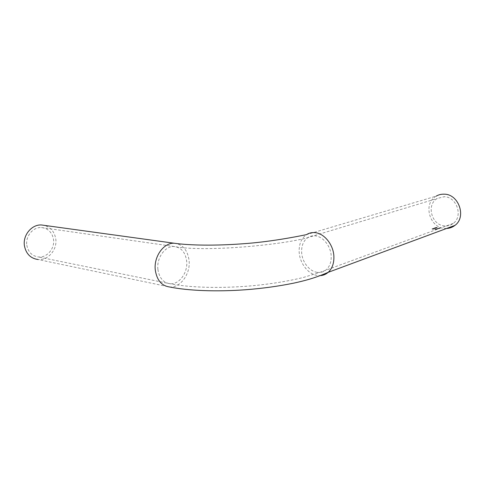 <?xml version="1.0" encoding="UTF-8"?>
<svg xmlns="http://www.w3.org/2000/svg" width="485" height="485" viewBox="0 0 485 485"><rect width="100%" height="100%" fill="white"/><g stroke="black" fill="none" stroke-linecap="round" stroke-linejoin="round"><path stroke-width="0.36" stroke-dasharray="2.42 1.82" d="M174.248 243.246C182.663 244.276 187.61 250.011 189.083 260.445C190.641 273.764 180.475 288.035 169.641 286.987L37.975 259.511C48.076 260.681 57.436 249.605 55.763 238.959C54.538 231.775 50.676 227.241 44.165 225.343M26.82 245.222C28.191 252.115 32.052 256.025 38.4 256.965C46.978 257.935 54.944 248.514 53.508 239.444C52.18 232.37 48.173 228.405 41.498 227.562C33.21 226.847 25.329 236.159 26.82 245.222M446.594 228.465L444.836 228.429C429.34 227.908 422.75 203.215 436.215 196.128L306.484 234.637C301.312 238.353 298.875 244.149 299.172 252.036C299.688 263.173 308.133 274.249 317.354 275.48L320.567 275.607M432.959 228.841L433.899 228.956L432.608 228.587M435.621 228.265L434.239 228.023L435.488 228.138M436.87 227.871L435.512 227.538L436.591 227.968M437.397 227.677L436.045 227.35L437.118 227.78M436.257 228.017L434.966 227.762L436.348 228.059M435.203 228.399L433.899 228.144L435.287 228.441M433.063 228.423L433.954 228.538M431.989 228.811L432.887 228.926M444.787 225.913C431.638 225.513 425.933 204.585 437.3 198.462L444.157 196.74C456.646 196.583 463.424 216.328 453.257 223.385C450.759 225.282 447.934 226.119 444.787 225.913M439.313 227.901L440.574 227.938M438.713 228.12L439.628 228.162L438.713 228.12M438.27 228.277L439.562 228.32M437.894 228.417L438.913 228.556L437.894 228.417M437.415 228.593L438.04 228.702L437.167 228.896L438.337 228.629M436.348 228.981L437.264 229.023L436.348 228.981M435.87 229.156L436.791 229.199M435.281 229.369L436.203 229.411M440.574 228.041L440.241 228.059M440.386 228.065L439.992 227.962M439.871 228.059L439.252 227.926M438.749 228.253L439.628 228.265L438.749 228.15M438.998 228.247L439.458 228.186M439.38 228.211L438.998 228.35M439.501 228.441L438.21 228.302M438.913 228.659L437.561 228.641L438.913 228.556M438.646 228.483L437.882 228.471L438.488 228.399M438.488 228.502L438.076 228.544M438.082 228.647L438.646 228.587M438.119 228.823L437.737 228.774M437.773 228.944L436.664 228.865M436.73 228.944L437.67 228.841M437.676 228.938L437.009 228.738M437.076 228.817L438.016 228.714M438.016 228.817L437.355 228.611M436.997 229.223L436.009 229.205L436.991 229.12M437.1 229.047L436.336 229.035L436.943 228.962M436.943 229.065L436.53 229.108M436.53 229.211L437.1 229.15M436.555 229.393L435.421 229.314M435.488 229.399L436.136 229.429L435.803 229.175M435.966 229.605L434.833 229.532M434.899 229.611L435.554 229.641L435.221 229.393M435.554 229.641L435.863 229.496M437.228 227.768L436.876 227.61M436.876 227.714L436.245 227.574M436.251 227.677L436.045 227.35M436.045 227.453L436.603 227.386M436.548 227.513L436.167 227.392M436.312 227.659L436.755 227.568M436.846 227.598L437.403 227.78M436.348 227.901L435.718 227.762M435.718 227.865L435.512 227.538M435.518 227.647L436.076 227.574M436.021 227.701L435.639 227.586M435.785 227.847L436.227 227.762M436.318 227.792L436.876 227.974M436.221 228.211L434.966 227.762M435.027 227.841L436.154 228.053M435.748 228.399L435.166 228.283M435.166 228.387L434.687 227.95M434.693 228.053L434.366 228.065M434.239 228.126L434.705 227.853M435.221 228.362L435.621 228.368M435.166 228.593L433.899 228.144M433.966 228.229L435.093 228.435M433.96 228.647L434.384 228.787M434.39 228.89L433.481 228.708M433.487 228.817L433.063 228.532M433.893 228.562L433.19 228.465M433.19 228.574L434.257 228.762M434.257 228.865L433.893 228.665M432.723 228.696L433.038 228.817M433.105 228.89L433.687 228.811M433.857 229.084L433.25 228.968M433.22 228.829L433.76 228.932L433.323 228.944M433.323 229.047L433.632 228.835M433.638 228.938L433.22 228.932M432.887 229.029L433.317 229.175M433.317 229.278L432.414 229.096M432.414 229.199L431.996 228.914M432.826 228.95L432.183 228.975M432.19 229.078L433.184 229.144M433.19 229.247L432.826 229.053M317.172 272.34C309.315 271.327 302.07 261.87 301.64 252.352C301.391 245.701 303.434 240.79 307.763 237.62C309.945 236.183 312.388 235.589 315.086 235.843C322.998 236.413 330.849 246.137 331.2 256.086C331.388 261.985 329.733 266.538 326.235 269.745C323.616 271.946 320.591 272.812 317.172 272.34M157.898 269.32C159.25 278.008 163.336 282.822 170.156 283.749C179.347 284.622 188.016 272.485 186.677 261.13C185.415 252.261 181.214 247.386 174.079 246.501C165.197 245.81 156.461 257.862 157.898 269.32M453.257 223.385L320.403 272.2L303.458 277.444C288.011 281.209 271.188 283.955 252.988 285.695C221.402 288.605 190.005 287.708 170.156 283.749L38.4 256.965M41.498 227.562L174.079 246.501C204.652 252.376 282.434 244.87 307.763 237.62L437.3 198.462"/><path stroke-width="0.73" d="M44.165 225.343L41.613 224.991C31.901 224.173 22.662 235.098 24.42 245.743C26.032 253.813 30.549 258.402 37.975 259.511M436.215 196.128C438.622 194.727 441.247 194.079 444.102 194.176C458.701 193.939 466.764 216.995 454.948 225.373C452.493 227.295 449.704 228.326 446.594 228.465M454.948 225.373L328.175 272.34C332.195 268.581 334.098 263.276 333.886 256.426C333.486 244.695 324.198 233.255 314.904 232.63C311.807 232.351 309 233.018 306.484 234.637C295.147 236.971 268.581 242.076 242.421 243.803C215.928 245.792 190.084 245.489 174.248 243.246C163.851 242.451 153.587 256.595 155.285 270.06C156.885 280.251 161.669 285.889 169.641 286.987C188.138 290.745 216.237 291.903 245.531 289.757C262.44 288.454 278.511 286.247 293.752 283.137C304.895 280.676 314.456 278.263 328.175 272.34C325.956 274.28 323.422 275.365 320.567 275.607M174.248 243.246L41.613 224.991"/></g></svg>
